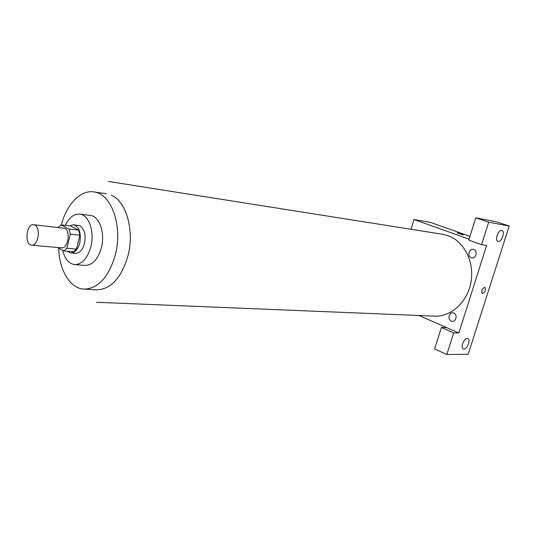 <?xml version="1.0" encoding="UTF-8"?>
<svg xmlns="http://www.w3.org/2000/svg" width="536" height="536" viewBox="0 0 536 536"><rect width="100%" height="100%" fill="white"/><g stroke="black" fill="none" stroke-linecap="round" stroke-linejoin="round"><path stroke-width="0.8" d="M34.907 225.107C41.131 227.874 38.103 246.319 31.624 245.16C24.174 244.952 26.304 223.452 33.654 224.711L34.907 225.107M33.654 224.711L64.695 228.336C70.987 231.05 67.998 248.992 61.459 247.846L31.624 245.16M57.406 247.478L63.677 250.955L66.859 248.262L70.303 234.178L69.023 229.053L61.077 224.899L58.156 227.371M66.859 248.262L76.467 249.126L79.904 235.17L70.303 234.178M69.023 229.053L78.611 230.091L70.645 225.964L61.077 224.899M78.611 230.091L79.904 235.17M76.467 249.126L73.271 251.793L63.677 250.955M67.268 251.263L70.705 252.945C74.832 252.865 77.847 249.548 79.75 242.996C81.345 232.892 79.261 226.808 73.499 224.758L69.62 225.85M73.499 224.758L79.998 225.837C84.541 229.08 86.035 234.949 84.494 243.451C82.591 249.97 79.569 253.273 75.435 253.347L70.705 252.945M62.699 250.413C64.863 259.035 68.849 263.766 74.651 264.603C82.021 264.429 87.415 258.499 90.845 246.821C94.859 231.84 88.835 214.708 79.663 214.099C73.894 213.777 69.104 217.529 65.291 225.368M74.651 264.603L85.164 265.4C92.547 265.226 97.954 259.364 101.378 247.806C105.378 232.979 99.321 216.008 90.128 215.392L79.663 214.099M58.679 248.188C59.215 270.238 70.183 288.656 84.145 289.139C98.215 288.636 108.587 277.286 115.247 255.089C123.099 226.246 111.354 193.382 93.793 191.908C80.487 189.744 66.571 204.437 61.312 224.926M108.56 181.463L442.649 234.279L448.069 235.673C463.995 241.24 474.528 261.809 471.037 281.836C467.7 301.889 451.158 316.984 434.529 316.14L96.574 302.284M422.167 231.043L418.603 230.48M486.614 245.434L458.843 332.99L453.67 332.896L446.83 354.537L468.176 354.256L509.2 226.031L488.685 222.185L481.569 244.671L486.614 245.434M469.08 239.177L413.993 219.519L411.032 229.281M418.991 315.503L458.843 332.99M453.811 313.024C458.213 314.84 455.627 323.007 451.279 321.071C446.917 319.235 449.456 311.135 453.811 313.024M473.824 249.515C478.347 251.109 475.707 259.458 471.231 257.742C466.749 256.121 469.348 247.84 473.824 249.515M484.591 287.316L484.785 287.35C486.025 290.077 485.227 292.147 482.387 293.554C481.12 291.075 481.851 288.991 484.591 287.316M467.265 338.477L467.734 338.551C471.271 339.469 466.722 350.383 463.392 348.976C460.129 348.192 463.821 338.162 467.265 338.477M501.716 230.467L501.884 230.507C505.555 231.344 501.488 242.754 498.011 241.408C494.447 240.631 498.199 229.542 501.716 230.467M482.333 293.534L482.387 293.554C485.187 292.2 485.998 290.144 484.832 287.37M481.569 244.671L468.792 240.101L475.78 217.83L496.483 221.777L509.2 226.031M475.78 217.83L488.685 222.185M446.582 327.61L441.376 327.483L434.649 348.916L446.83 354.537M441.376 327.483L453.67 332.896M469.958 236.369L430.328 222.333L413.993 219.519M462.91 234.815L457.154 232.925C459.754 233.361 461.838 234.004 463.399 234.848L462.91 234.815M463.426 234.828L457.154 232.925M111.307 195.225C126.355 201.315 134.744 230.849 127.87 256.195C121.35 277.809 111.133 289.025 97.217 289.829M106.282 193.731L93.793 191.908M96.748 289.809L84.145 289.139"/></g></svg>
